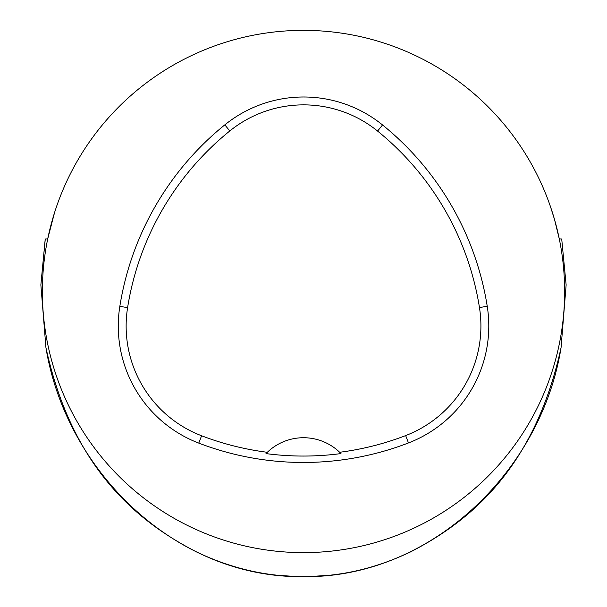 <?xml version="1.0" encoding="UTF-8"?>
<svg xmlns="http://www.w3.org/2000/svg" width="607" height="607" viewBox="0 0 607 607"><rect width="100%" height="100%" fill="white"/><g stroke="black" fill="none" stroke-linecap="round" stroke-linejoin="round"><path stroke-width="0.91" d="M296.079 576.536L277.885 575.292C250.41 572.492 223.308 564.715 196.585 551.968C140.551 523.234 72.741 471.017 45.935 347.614L40.866 284.911L45.282 239.014L47.703 238.938L54.486 212.837M45.935 347.614C65.89 470.736 175.241 578.228 303.219 576.65C430.424 578.403 541.376 471.252 561.065 347.621C534.13 471.153 466.768 522.931 410.415 551.968C383.692 564.715 356.59 572.484 329.115 575.292L309.304 576.574M550.519 206.782L554.464 219.309L559.297 238.938L561.718 239.014L566.134 284.903L561.065 347.621M42.361 291.489A261.139 261.139 0 0 1 434.066 65.336A261.139 261.139 0 0 1 434.066 517.642A261.139 261.139 0 0 1 42.361 291.489M119.829 306.368A292.475 292.475 0 0 1 224.833 124.852A125.346 125.346 0 0 1 382.539 124.959A292.475 292.475 0 0 1 487.239 306.3A125.346 125.346 0 0 1 408.481 442.935A292.475 292.475 0 0 1 198.777 443.118A125.346 125.346 0 0 1 119.829 306.368L127.599 307.605A284.6 284.6 0 0 1 229.78 130.975A117.47 117.47 0 0 1 377.584 131.074A284.6 284.6 0 0 1 479.462 307.537A117.47 117.47 0 0 1 405.651 435.591A284.6 284.6 0 0 1 339.67 452.276L340.975 453.573A286.056 286.056 0 0 1 266.003 453.596A52.225 52.225 0 0 1 267.103 452.496M127.599 307.605A117.47 117.47 0 0 0 201.592 435.765A284.6 284.6 0 0 0 267.308 452.298L266.003 453.596M267.308 452.298A52.225 52.225 0 0 1 339.67 452.276M339.874 452.473A52.225 52.225 0 0 1 340.975 453.573M45.153 239.742L40.866 284.911M229.78 130.975L224.833 124.852M377.584 131.074L382.539 124.959M479.462 307.537L487.239 306.3M405.651 435.591L408.481 442.935M201.592 435.765L198.777 443.118"/></g></svg>
